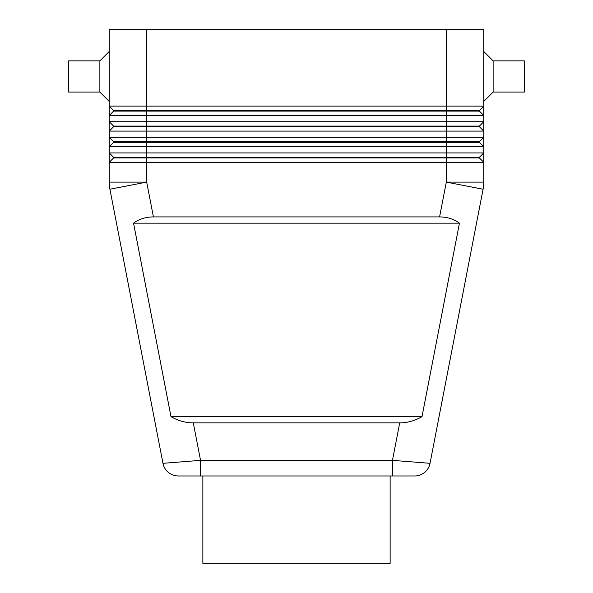 <?xml version="1.0" encoding="UTF-8"?>
<svg xmlns="http://www.w3.org/2000/svg" width="593" height="593" viewBox="0 0 593 593"><rect width="100%" height="100%" fill="white"/><g stroke="black" fill="none" stroke-linecap="round" stroke-linejoin="round"><path stroke-width="0.89" d="M399.704 422.905L193.296 422.905C185.631 422.846 178.204 420.763 170.999 416.664L133.544 223.153C139.162 219.047 145.789 216.971 153.424 216.912L439.576 216.912C447.211 216.971 453.838 219.047 459.456 223.153L422.001 416.664C414.796 420.763 407.369 422.846 399.704 422.905L392.455 460.353L392.455 475.964L414.707 475.964A15.603 15.603 0 0 0 430.029 463.318L392.455 460.353L200.545 460.353L162.971 463.318A15.603 15.603 0 0 0 168.36 472.391A15.603 15.603 0 0 1 162.971 463.318A15.603 15.603 0 0 0 178.293 475.964L414.707 475.964A15.603 15.603 0 0 0 430.029 463.318L483.08 189.226A37.455 37.455 0 0 0 483.762 182.11L483.762 152.935L109.238 152.935L109.238 162.297L483.762 162.297L479.396 157.923L483.762 162.297M168.36 472.391A15.603 15.603 0 0 0 178.293 475.964A15.603 15.603 0 0 1 168.36 472.391A15.603 15.603 0 0 0 178.293 475.964L200.545 475.964L200.545 460.353L193.296 422.905M146.686 29.65L483.762 29.65L483.762 106.117L146.686 106.117L146.686 29.65L109.238 29.65L109.238 106.117L113.604 110.483L113.604 111.106L479.396 111.106L483.762 115.479L483.762 106.117L479.396 110.483L113.604 110.483L109.238 106.117L109.238 115.479L483.762 115.479L483.762 121.721L109.238 121.721L113.604 126.094L109.238 121.721L109.238 131.083L483.762 131.083L483.762 121.721L479.396 126.094L113.604 126.094L113.604 126.717L479.396 126.717L483.762 131.083L479.396 126.717L479.396 126.094M113.604 111.106L109.238 115.479L109.238 121.721M113.604 126.717L109.238 131.083L109.238 137.324L146.686 137.324L146.686 142.32L113.604 142.32L113.604 141.697L109.238 137.324L113.604 141.697L479.396 141.697L483.762 137.324L146.686 137.324L146.686 106.117L109.238 106.117M113.604 142.32L109.238 146.686L483.762 146.686L483.762 131.083M483.762 146.686L483.762 152.935L479.396 157.301L146.686 157.301L146.686 142.32L479.396 142.32L483.762 146.686L479.396 142.32L479.396 141.697M153.424 216.912L146.686 182.11L146.686 157.301L113.604 157.301L113.604 157.923L479.396 157.923L479.396 157.301M113.604 157.923L109.238 162.297L109.238 182.11A37.455 37.455 0 0 0 109.92 189.226A37.455 37.455 0 0 1 109.408 185.683A37.455 37.455 0 0 0 109.92 189.226L162.971 463.318M109.238 51.495L99.876 60.864L68.662 60.864L68.662 92.071L99.876 92.071L109.238 101.433M483.762 51.495L493.124 60.864L493.124 92.071L483.762 101.433M493.124 60.864L524.338 60.864L524.338 92.071L493.124 92.071M202.865 475.964L202.865 563.35L390.135 563.35L390.135 475.964M99.876 60.864L99.876 92.071M113.604 157.301L109.238 152.935L113.604 157.301M109.238 137.324L109.238 152.935M479.396 110.483L479.396 111.106L483.762 115.479M133.544 223.153L459.456 223.153M170.999 416.664L422.001 416.664M424.64 472.391A15.603 15.603 0 0 0 430.029 463.318A15.603 15.603 0 0 1 414.707 475.964M483.08 189.226L446.314 182.11L483.762 182.11A37.455 37.455 0 0 1 483.591 185.683A37.455 37.455 0 0 0 483.762 182.11A37.455 37.455 0 0 1 483.591 185.683M146.686 182.11L109.92 189.226A37.455 37.455 0 0 1 109.238 182.11L146.686 182.11M446.314 29.65L446.314 182.11L439.576 216.912"/></g></svg>
